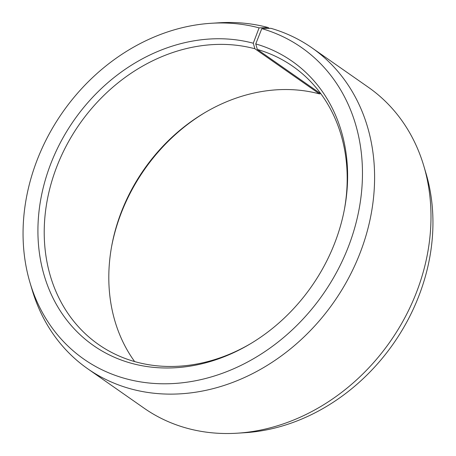 <?xml version="1.0" encoding="UTF-8"?>
<svg xmlns="http://www.w3.org/2000/svg" width="456" height="456" viewBox="0 0 456 456"><rect width="100%" height="100%" fill="white"/><g stroke="black" fill="none" stroke-linecap="round" stroke-linejoin="round"><path stroke-width="0.68" d="M344.383 209.532A169.649 141.793 -55.1 0 0 292.883 66.371A169.649 141.793 -55.1 0 0 257.321 49.436L321.007 93.942M269.308 28.369L268.117 27.531L259.082 27.873L253.279 43.229L254.898 48.763A169.649 141.793 -55.1 0 0 66.456 145.515A169.649 141.793 -55.1 0 0 98.519 344.485A169.649 141.793 -55.1 0 0 136.504 362.092A169.649 141.793 -55.1 0 0 250.657 343.642M253.279 43.229A173.417 144.945 -55.1 0 0 50.211 165.254A173.417 144.945 -55.1 0 0 132.251 363.517A173.417 144.945 -55.1 0 0 249.808 344.149A173.417 144.945 -55.1 0 0 344.565 208.557A173.417 144.945 -55.1 0 0 255.753 43.918L257.321 49.436M259.082 27.873A190.049 158.848 -55.1 0 0 211.248 23.279A190.049 158.848 -55.1 0 0 29.993 282.635A190.049 158.848 -55.1 0 0 126.449 378.879A190.049 158.848 -55.1 0 0 348.407 246.685A190.049 158.848 -55.1 0 0 261.795 28.625L255.753 43.918M268.117 27.531A195.749 163.613 -55.1 0 0 218.851 22.8L211.248 23.279M29.993 282.635L32.159 289.936A195.749 163.613 -55.1 0 0 87.677 368.75A195.749 163.613 -55.1 0 0 131.505 389.065A195.749 163.613 -55.1 0 0 348.937 277.425A195.749 163.613 -55.1 0 0 311.944 47.846A195.749 163.613 -55.1 0 0 270.915 28.312L261.795 28.625M87.677 368.75L144.056 408.154A195.749 163.613 -55.1 0 0 187.883 428.469A195.749 163.613 -55.1 0 0 237.148 433.2A195.749 163.613 -55.1 0 0 423.841 166.064A195.749 163.613 -55.1 0 0 368.323 87.25L311.944 47.846M254.898 48.763L319.496 93.907A169.649 141.793 -55.1 0 0 204.499 112.86A169.649 141.793 -55.1 0 0 111.794 245.505A169.649 141.793 -55.1 0 0 134.645 361.579M319.496 93.907L320.482 93.577M205.342 112.358A173.417 144.945 -55.1 0 0 111.617 246.468M237.148 433.2L244.752 432.721A190.049 158.848 -55.1 0 0 426.007 173.365L423.841 166.064"/></g></svg>
